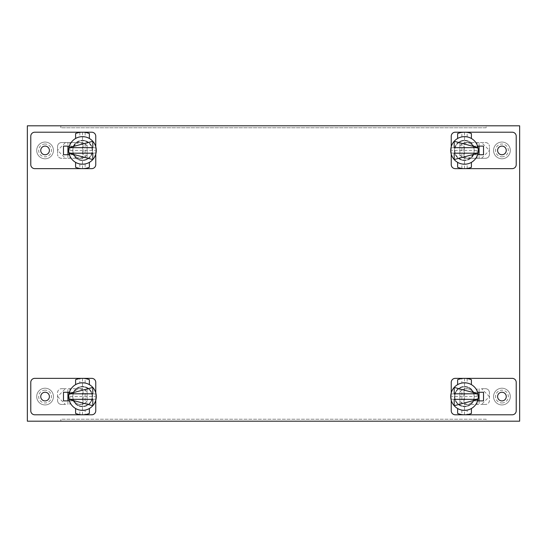 <?xml version="1.0" encoding="UTF-8"?>
<svg xmlns="http://www.w3.org/2000/svg" width="547" height="547" viewBox="0 0 547 547"><rect width="100%" height="100%" fill="white"/><g stroke="black" fill="none" stroke-linecap="round" stroke-linejoin="round"><path stroke-width="0.41" stroke-dasharray="2.73 2.05" d="M34.776 132.21A4 4 0 0 0 30.776 136.21L30.776 164.64A4 4 0 0 0 34.776 168.64L91.759 168.64A4 4 0 0 0 95.759 164.64L95.759 136.21A4 4 0 0 0 91.759 132.21L34.776 132.21M45.073 158.794A8.369 8.369 0 0 1 36.704 150.425A8.369 8.369 0 0 1 45.073 142.056A8.369 8.369 0 0 1 53.442 150.425A8.369 8.369 0 0 1 45.073 158.794A8.369 8.369 0 0 0 53.442 150.425A8.369 8.369 0 0 0 45.073 142.056A8.369 8.369 0 0 0 36.704 150.425A8.369 8.369 0 0 0 45.073 158.794M69.394 146.111L73.366 146.111A10.092 10.092 0 0 1 82.488 140.333A10.092 10.092 0 0 0 73.366 146.111L63.486 146.111L63.486 154.739L73.366 154.739A10.092 10.092 0 0 0 82.488 160.517A10.092 10.092 0 0 1 73.366 154.739L69.394 154.739M82.488 140.333A10.092 10.092 0 0 1 92.58 150.425A10.092 10.092 0 0 1 82.488 160.517A10.092 10.092 0 0 0 92.58 150.425A10.092 10.092 0 0 0 82.488 140.333M89.38 133.564A18.215 18.215 0 0 0 75.595 133.564L75.595 138.487A13.784 13.784 0 0 1 89.38 138.487L89.38 133.564M81.893 168.633L82.488 168.64A18.215 18.215 0 0 0 89.38 167.286L89.38 162.363A13.784 13.784 0 0 1 75.595 162.363L75.595 167.286A18.215 18.215 0 0 0 82.488 168.64L83.055 168.633M95.759 154.145L95.759 146.705M79.944 168.462L80.347 168.517M83.404 168.62L84.047 168.572M83.103 168.626L81.852 168.626M81.462 168.613L80.963 168.579M82.488 164.209L85.147 163.95L79.828 163.95L82.488 164.209M79.828 163.95L79.828 168.442M85.147 163.95L85.147 168.442M82.488 132.21L82.488 168.64M79.958 132.388L80.334 132.34L79.958 132.388M82.488 136.641L79.828 136.9L85.147 136.9L82.488 136.641M79.828 132.408L79.828 136.9M85.147 132.408L85.147 136.9M45.073 154.76A4.335 4.335 0 0 1 40.738 150.425A4.335 4.335 0 0 1 45.073 146.09A4.335 4.335 0 0 1 49.408 150.425A4.335 4.335 0 0 1 45.073 154.76M45.073 144.025A6.4 6.4 0 0 0 38.673 150.425A6.4 6.4 0 0 0 45.073 156.825A6.4 6.4 0 0 0 51.473 150.425A6.4 6.4 0 0 0 45.073 144.025M96.245 151.266L96.272 150.425A13.784 13.784 0 0 0 82.488 136.641A13.784 13.784 0 0 0 68.703 150.425A13.784 13.784 0 0 0 82.488 164.209A13.784 13.784 0 0 0 96.272 150.425L96.251 149.666M87.117 158.951A9.696 9.696 0 0 1 72.792 150.425A9.696 9.696 0 0 1 87.117 141.899A9.696 9.696 0 0 0 72.792 150.425A9.696 9.696 0 0 0 87.117 158.951L87.117 141.899L87.117 145.905L85.147 143.943A7.877 7.877 0 0 0 72.792 150.425A7.877 7.877 0 0 1 87.117 145.905L87.117 154.945A7.877 7.877 0 0 1 72.792 150.425A7.877 7.877 0 0 0 85.147 156.907L87.117 154.945L87.117 158.951M68.758 149.228L68.826 148.593M68.826 148.599L68.758 149.174M75.595 138.487A13.784 13.784 0 0 1 89.38 138.487M68.984 147.649L92.812 147.649L92.812 141.29L68.984 147.649M92.812 159.56L92.812 153.201L68.984 153.201L92.812 159.56M96.251 151.204L96.272 150.425L68.703 150.425L68.724 151.191M96.217 151.628L96.149 152.257M96.156 152.23L96.21 151.724M89.38 162.363A13.784 13.784 0 0 1 75.595 162.363M68.963 147.765L96.012 147.765M68.963 153.085L96.012 153.085M83.178 154.363L83.178 153.044L83.178 154.363A3.938 3.938 0 0 1 79.24 158.302A3.938 3.938 0 0 0 83.178 154.363M67.917 154.739L67.917 158.302L61.517 158.302C59.09 158.104 57.777 156.791 57.579 154.363A3.938 3.938 0 0 0 61.517 158.302L79.24 158.302L69.886 158.302L69.886 142.548L79.24 142.548A3.938 3.938 0 0 1 83.178 146.487L83.178 147.806L85.147 147.806L85.147 156.907M83.178 153.044L85.147 153.044L83.178 153.044L83.178 146.487A3.938 3.938 0 0 0 79.24 142.548L61.517 142.548A3.938 3.938 0 0 0 57.579 146.487L57.579 150.425L65.455 142.548L67.917 142.548L67.917 146.111M67.917 158.302L69.886 158.302M65.455 142.548L61.517 142.548C59.09 142.746 57.777 144.059 57.579 146.487L57.579 154.363L57.579 150.425L65.455 158.302M69.886 142.548L67.917 142.548M85.147 143.943L85.147 147.806L83.178 147.806M512.224 168.64A4 4 0 0 0 516.224 164.64L516.224 136.21A4 4 0 0 0 512.224 132.21L455.241 132.21A4 4 0 0 0 451.241 136.21L451.241 164.64A4 4 0 0 0 455.241 168.64L512.224 168.64M501.927 142.056A8.369 8.369 0 0 1 510.296 150.425A8.369 8.369 0 0 1 501.927 158.794A8.369 8.369 0 0 1 493.558 150.425A8.369 8.369 0 0 1 501.927 142.056A8.369 8.369 0 0 0 493.558 150.425A8.369 8.369 0 0 0 501.927 158.794A8.369 8.369 0 0 0 510.296 150.425A8.369 8.369 0 0 0 501.927 142.056M477.606 154.739L473.634 154.739A10.092 10.092 0 0 1 464.512 160.517A10.092 10.092 0 0 0 473.634 154.739L483.514 154.739L483.514 146.111L473.634 146.111A10.092 10.092 0 0 0 464.512 140.333A10.092 10.092 0 0 1 473.634 146.111L477.606 146.111M464.512 160.517A10.092 10.092 0 0 1 454.42 150.425A10.092 10.092 0 0 1 464.512 140.333A10.092 10.092 0 0 0 454.42 150.425A10.092 10.092 0 0 0 464.512 160.517M457.62 167.286A18.215 18.215 0 0 0 471.405 167.286L471.405 162.363A13.784 13.784 0 0 1 457.62 162.363L457.62 167.286M465.107 132.217L464.512 132.21A18.215 18.215 0 0 0 457.62 133.564L457.62 138.487A13.784 13.784 0 0 1 471.405 138.487L471.405 133.564A18.215 18.215 0 0 0 464.512 132.21L463.945 132.217M451.241 146.705L451.241 154.145M467.056 132.388L466.653 132.333M463.596 132.23L462.953 132.278M463.897 132.224L465.148 132.224M465.538 132.237L466.037 132.271M464.512 136.641L461.853 136.9L467.172 136.9L464.512 136.641M467.172 136.9L467.172 132.408M461.853 136.9L461.853 132.408M464.512 168.64L464.512 132.21M467.042 168.462L466.666 168.51L467.042 168.462M464.512 164.209L467.172 163.95L461.853 163.95L464.512 164.209M467.172 168.442L467.172 163.95M461.853 168.442L461.853 163.95M501.927 146.09A4.335 4.335 0 0 1 506.262 150.425A4.335 4.335 0 0 1 501.927 154.76A4.335 4.335 0 0 1 497.592 150.425A4.335 4.335 0 0 1 501.927 146.09M501.927 156.825A6.4 6.4 0 0 0 508.327 150.425A6.4 6.4 0 0 0 501.927 144.025A6.4 6.4 0 0 0 495.527 150.425A6.4 6.4 0 0 0 501.927 156.825M450.755 149.584L450.728 150.425A13.784 13.784 0 0 0 464.512 164.209A13.784 13.784 0 0 0 478.297 150.425A13.784 13.784 0 0 0 464.512 136.641A13.784 13.784 0 0 0 450.728 150.425L450.749 151.184M459.883 141.899A9.696 9.696 0 0 1 474.208 150.425A9.696 9.696 0 0 1 459.883 158.951A9.696 9.696 0 0 0 474.208 150.425A9.696 9.696 0 0 0 459.883 141.899L459.883 158.951L459.883 154.945L461.853 156.907A7.877 7.877 0 0 0 474.208 150.425A7.877 7.877 0 0 1 459.883 154.945L459.883 145.905A7.877 7.877 0 0 1 474.208 150.425A7.877 7.877 0 0 0 461.853 143.943L459.883 145.905L459.883 141.899M478.242 151.622L478.174 152.257M478.174 152.251L478.242 151.676M471.405 162.363A13.784 13.784 0 0 1 457.62 162.363M478.016 153.201L454.188 153.201L454.188 159.56L478.016 153.201M454.188 141.29L454.188 147.649L478.016 147.649L454.188 141.29M450.749 149.646L450.728 150.425L478.297 150.425L478.276 149.659M450.783 149.222L450.851 148.593M450.844 148.62L450.79 149.126M457.62 138.487A13.784 13.784 0 0 1 471.405 138.487M478.037 153.085L450.988 153.085M478.037 147.765L450.988 147.765M463.822 146.487L463.822 147.806L463.822 146.487A3.938 3.938 0 0 1 467.76 142.548A3.938 3.938 0 0 0 463.822 146.487M479.083 146.111L479.083 142.548L485.483 142.548C487.91 142.746 489.223 144.059 489.421 146.487A3.938 3.938 0 0 0 485.483 142.548L467.76 142.548L477.114 142.548L477.114 158.302L467.76 158.302A3.938 3.938 0 0 1 463.822 154.363L463.822 153.044L461.853 153.044L461.853 143.943M463.822 147.806L461.853 147.806L463.822 147.806L463.822 154.363A3.938 3.938 0 0 0 467.76 158.302L485.483 158.302A3.938 3.938 0 0 0 489.421 154.363L489.421 150.425L481.545 158.302L479.083 158.302L479.083 154.739M479.083 142.548L477.114 142.548M481.545 158.302L485.483 158.302C487.91 158.104 489.223 156.791 489.421 154.363L489.421 146.487L489.421 150.425L481.545 142.548M477.114 158.302L479.083 158.302M461.853 156.907L461.853 153.044L463.822 153.044M519.65 421.19L519.65 125.81L486.174 125.81L486.174 127.779L60.826 127.779L60.826 125.81L60.826 127.779L486.174 127.779L486.174 125.81L27.35 125.81L27.35 421.19L486.174 421.19L486.174 419.221L60.826 419.221L60.826 421.19L60.826 419.221L486.174 419.221L486.174 421.19L519.65 421.19M36.704 150.425A8.369 8.369 0 0 1 45.073 142.056A8.369 8.369 0 0 1 53.442 150.425A8.369 8.369 0 0 1 45.073 158.794A8.369 8.369 0 0 1 36.704 150.425A8.369 8.369 0 0 0 45.073 158.794A8.369 8.369 0 0 0 53.442 150.425A8.369 8.369 0 0 0 45.073 142.056A8.369 8.369 0 0 0 36.704 150.425M483.514 154.739L473.196 154.739A9.696 9.696 0 0 1 454.817 150.425A9.696 9.696 0 0 1 473.196 146.111L483.514 146.111L483.514 154.739L473.196 154.739A9.696 9.696 0 0 1 454.817 150.425A9.696 9.696 0 0 1 473.196 146.111L483.514 146.111M510.296 150.425A8.369 8.369 0 0 1 501.927 158.794A8.369 8.369 0 0 1 493.558 150.425A8.369 8.369 0 0 1 501.927 142.056A8.369 8.369 0 0 1 510.296 150.425A8.369 8.369 0 0 0 501.927 142.056A8.369 8.369 0 0 0 493.558 150.425A8.369 8.369 0 0 0 501.927 158.794A8.369 8.369 0 0 0 510.296 150.425M63.486 392.261L73.804 392.261A9.696 9.696 0 0 1 92.183 396.575A9.696 9.696 0 0 1 73.804 400.889A9.696 9.696 0 0 0 92.183 396.575A9.696 9.696 0 0 0 73.804 392.261L63.486 392.261L63.486 400.889L73.804 400.889L63.486 400.889L63.486 392.261L73.366 392.261A10.092 10.092 0 0 1 92.58 396.575A10.092 10.092 0 0 1 73.366 400.889L63.486 400.889M510.296 396.575A8.369 8.369 0 0 1 501.927 404.944A8.369 8.369 0 0 1 493.558 396.575A8.369 8.369 0 0 1 501.927 388.206A8.369 8.369 0 0 1 510.296 396.575A8.369 8.369 0 0 0 501.927 388.206A8.369 8.369 0 0 0 493.558 396.575A8.369 8.369 0 0 0 501.927 404.944A8.369 8.369 0 0 0 510.296 396.575A8.369 8.369 0 0 0 501.927 388.206A8.369 8.369 0 0 1 510.296 396.575A8.369 8.369 0 0 1 501.927 404.944A8.369 8.369 0 0 1 493.558 396.575A8.369 8.369 0 0 1 501.927 388.206A8.369 8.369 0 0 0 493.558 396.575A8.369 8.369 0 0 0 501.927 404.944A8.369 8.369 0 0 0 510.296 396.575M483.514 400.889L473.196 400.889A9.696 9.696 0 0 1 454.817 396.575A9.696 9.696 0 0 1 473.196 392.261A9.696 9.696 0 0 0 454.817 396.575A9.696 9.696 0 0 0 473.196 400.889L483.514 400.889L483.514 392.261L473.196 392.261L483.514 392.261L483.514 400.889L473.634 400.889A10.092 10.092 0 0 1 454.42 396.575A10.092 10.092 0 0 1 473.634 392.261L483.514 392.261M36.704 396.575A8.369 8.369 0 0 1 45.073 388.206A8.369 8.369 0 0 1 53.442 396.575A8.369 8.369 0 0 1 45.073 404.944A8.369 8.369 0 0 1 36.704 396.575A8.369 8.369 0 0 0 45.073 404.944A8.369 8.369 0 0 0 53.442 396.575A8.369 8.369 0 0 0 45.073 388.206A8.369 8.369 0 0 0 36.704 396.575A8.369 8.369 0 0 0 45.073 404.944A8.369 8.369 0 0 1 36.704 396.575A8.369 8.369 0 0 1 45.073 388.206A8.369 8.369 0 0 1 53.442 396.575A8.369 8.369 0 0 1 45.073 404.944A8.369 8.369 0 0 0 53.442 396.575A8.369 8.369 0 0 0 45.073 388.206A8.369 8.369 0 0 0 36.704 396.575M63.486 146.111L73.804 146.111A9.696 9.696 0 0 1 92.183 150.425A9.696 9.696 0 0 1 73.804 154.739L63.486 154.739L63.486 146.111L73.804 146.111A9.696 9.696 0 0 1 92.183 150.425A9.696 9.696 0 0 1 73.804 154.739L63.486 154.739M512.224 414.79A4 4 0 0 0 516.224 410.79L516.224 382.36A4 4 0 0 0 512.224 378.36L455.241 378.36A4 4 0 0 0 451.241 382.36L451.241 410.79A4 4 0 0 0 455.241 414.79L512.224 414.79M457.62 413.436A18.215 18.215 0 0 0 471.405 413.436L471.405 408.513A13.784 13.784 0 0 1 457.62 408.513L457.62 413.436M463.924 378.367L464.499 378.36A18.215 18.215 0 0 0 457.62 379.714L457.62 384.637A13.784 13.784 0 0 1 471.405 384.637L471.405 379.714A18.215 18.215 0 0 0 464.512 378.36L464.54 378.36M451.241 400.295L451.241 392.855M477.606 400.889L473.634 400.889A10.092 10.092 0 0 1 454.42 396.575A10.092 10.092 0 0 1 473.634 392.261L477.606 392.261M465.34 378.38L466.078 378.428L465.34 378.38M466.666 378.49L467.042 378.538L466.666 378.49M463.535 378.387L462.96 378.428M463.685 378.38L462.947 378.428M461.853 383.05L467.172 383.05L461.853 383.05L461.853 378.558M467.172 378.558L467.172 383.05M462.94 414.722L463.637 414.77M463.617 414.77L462.953 414.722M467.172 410.1L461.853 410.1L467.172 410.1L467.172 414.592M461.853 410.1L461.853 414.592M501.927 392.24A4.335 4.335 0 0 1 506.262 396.575A4.335 4.335 0 0 1 501.927 400.91A4.335 4.335 0 0 1 497.592 396.575A4.335 4.335 0 0 1 501.927 392.24M501.927 402.975A6.4 6.4 0 0 0 508.327 396.575A6.4 6.4 0 0 0 501.927 390.175A6.4 6.4 0 0 0 495.527 396.575A6.4 6.4 0 0 0 501.927 402.975M450.728 396.575A13.784 13.784 0 0 0 464.512 410.359A13.784 13.784 0 0 0 478.297 396.575A13.784 13.784 0 0 0 464.512 382.791A13.784 13.784 0 0 0 450.728 396.575L478.297 396.575M461.853 390.093L459.883 392.055L459.883 405.101A9.696 9.696 0 0 0 474.208 396.575A7.877 7.877 0 0 0 459.883 392.055L459.883 388.049A9.696 9.696 0 0 1 474.208 396.575A9.696 9.696 0 0 1 459.883 405.101L459.883 388.049A9.696 9.696 0 0 1 474.208 396.575A7.877 7.877 0 0 1 459.883 401.095L461.853 403.057A7.877 7.877 0 0 0 474.208 396.575A7.877 7.877 0 0 0 461.853 390.093L461.853 393.956L463.822 393.956L463.822 392.637A3.938 3.938 0 0 1 467.76 388.698A3.938 3.938 0 0 0 463.822 392.637L463.822 393.956L461.853 393.956L461.853 403.057M450.858 398.455L450.762 397.587L450.858 398.455M478.167 398.455L478.263 397.594L478.167 398.455M471.405 408.513A13.784 13.784 0 0 1 457.62 408.513M454.188 399.351L478.016 399.351L454.188 405.71L454.188 399.351M454.188 393.799L454.188 387.44L478.016 393.799L454.188 393.799M478.167 394.695L478.263 395.563L478.167 394.695M450.858 394.695L450.762 395.556L450.858 394.695M457.62 384.637A13.784 13.784 0 0 1 471.405 384.637M450.988 399.235L478.037 399.235M450.988 393.915L478.037 393.915M481.545 388.698L485.483 388.698C487.91 388.896 489.223 390.209 489.421 392.637A3.938 3.938 0 0 0 485.483 388.698L481.545 388.698L489.421 396.575L489.421 392.637L489.421 400.513C489.223 402.941 487.91 404.254 485.483 404.452A3.938 3.938 0 0 0 489.421 400.513L489.421 396.575L481.545 404.452L485.483 404.452L467.76 404.452L481.545 404.452M477.114 388.698L477.114 404.452M467.76 404.452A3.938 3.938 0 0 1 463.822 400.513A3.938 3.938 0 0 0 467.76 404.452M463.822 393.956L463.822 400.513L463.822 399.194L461.853 399.194L463.822 399.194M479.083 388.698L479.083 392.261M479.083 400.889L479.083 404.452M34.776 378.36A4 4 0 0 0 30.776 382.36L30.776 410.79A4 4 0 0 0 34.776 414.79L91.759 414.79A4 4 0 0 0 95.759 410.79L95.759 382.36A4 4 0 0 0 91.759 378.36L34.776 378.36M89.38 379.714A18.215 18.215 0 0 0 75.595 379.714L75.595 384.637A13.784 13.784 0 0 1 89.38 384.637L89.38 379.714M83.076 414.783L82.501 414.79A18.215 18.215 0 0 0 89.38 413.436L89.38 408.513A13.784 13.784 0 0 1 75.595 408.513L75.595 413.436A18.215 18.215 0 0 0 82.488 414.79L82.46 414.79M95.759 392.855L95.759 400.295M69.394 392.261L73.366 392.261A10.092 10.092 0 0 1 92.58 396.575A10.092 10.092 0 0 1 73.366 400.889L69.394 400.889M81.66 414.77L80.922 414.722L81.66 414.77M80.334 414.66L79.958 414.612L80.334 414.66M83.465 414.763L84.04 414.722M83.315 414.77L84.053 414.722M85.147 410.1L79.828 410.1L85.147 410.1L85.147 414.592M79.828 414.592L79.828 410.1M84.06 378.428L83.363 378.38M83.383 378.38L84.047 378.428M79.828 383.05L85.147 383.05L79.828 383.05L79.828 378.558M85.147 383.05L85.147 378.558M45.073 400.91A4.335 4.335 0 0 1 40.738 396.575A4.335 4.335 0 0 1 45.073 392.24A4.335 4.335 0 0 1 49.408 396.575A4.335 4.335 0 0 1 45.073 400.91M45.073 390.175A6.4 6.4 0 0 0 38.673 396.575A6.4 6.4 0 0 0 45.073 402.975A6.4 6.4 0 0 0 51.473 396.575A6.4 6.4 0 0 0 45.073 390.175M96.272 396.575A13.784 13.784 0 0 0 82.488 382.791A13.784 13.784 0 0 0 68.703 396.575A13.784 13.784 0 0 0 82.488 410.359A13.784 13.784 0 0 0 96.272 396.575L68.703 396.575M85.147 403.057L87.117 401.095L87.117 388.049A9.696 9.696 0 0 0 72.792 396.575A7.877 7.877 0 0 0 87.117 401.095L87.117 405.101A9.696 9.696 0 0 1 72.792 396.575A9.696 9.696 0 0 1 87.117 388.049L87.117 405.101A9.696 9.696 0 0 1 72.792 396.575A7.877 7.877 0 0 1 87.117 392.055L85.147 390.093A7.877 7.877 0 0 0 72.792 396.575A7.877 7.877 0 0 0 85.147 403.057L85.147 399.194L83.178 399.194L83.178 400.513A3.938 3.938 0 0 1 79.24 404.452A3.938 3.938 0 0 0 83.178 400.513L83.178 399.194L85.147 399.194L85.147 390.093M96.142 394.695L96.238 395.563L96.142 394.695M68.833 394.695L68.737 395.556L68.833 394.695M75.595 384.637A13.784 13.784 0 0 1 89.38 384.637M92.812 393.799L68.984 393.799L92.812 387.44L92.812 393.799M92.812 399.351L92.812 405.71L68.984 399.351L92.812 399.351M68.833 398.455L68.737 397.587L68.833 398.455M96.142 398.455L96.238 397.594L96.142 398.455M89.38 408.513A13.784 13.784 0 0 1 75.595 408.513M96.012 393.915L68.963 393.915M96.012 399.235L68.963 399.235M65.455 404.452L61.517 404.452C59.09 404.254 57.777 402.941 57.579 400.513A3.938 3.938 0 0 0 61.517 404.452L65.455 404.452L57.579 396.575L57.579 400.513L57.579 392.637C57.777 390.209 59.09 388.896 61.517 388.698A3.938 3.938 0 0 0 57.579 392.637L57.579 396.575L65.455 388.698L61.517 388.698L79.24 388.698L65.455 388.698M69.886 404.452L69.886 388.698M79.24 388.698A3.938 3.938 0 0 1 83.178 392.637A3.938 3.938 0 0 0 79.24 388.698M83.178 399.194L83.178 392.637L83.178 393.956L85.147 393.956L83.178 393.956M67.917 404.452L67.917 400.889M67.917 392.261L67.917 388.698M464.512 378.36L464.512 414.79M82.488 414.79L82.488 378.36"/><path stroke-width="0.82" d="M85.147 168.442L82.488 168.64A18.215 18.215 0 0 1 75.595 167.286L75.595 162.363A13.784 13.784 0 0 0 89.38 162.363L89.38 167.286A18.215 18.215 0 0 1 82.488 168.64L34.776 168.64A4 4 0 0 1 30.776 164.64L30.776 136.21A4 4 0 0 1 34.776 132.21L82.488 132.21A18.215 18.215 0 0 1 89.38 133.564L89.38 138.487A13.784 13.784 0 0 0 75.595 138.487L75.595 133.564A18.215 18.215 0 0 1 82.488 132.21L91.759 132.21A4 4 0 0 1 95.759 136.21L95.759 146.705M82.488 168.64L91.759 168.64A4 4 0 0 0 95.759 164.64L95.759 154.145M45.073 146.09A4.335 4.335 0 0 0 40.738 150.425A4.335 4.335 0 0 0 45.073 154.76A4.335 4.335 0 0 0 49.408 150.425A4.335 4.335 0 0 0 45.073 146.09M69.394 154.739L63.486 154.739L63.486 146.111L69.394 146.111M80.347 168.517L81.059 168.585M81.325 168.606L81.893 168.633M83.055 168.633L83.404 168.62M84.047 168.572L84.723 168.503M81.852 168.626L81.462 168.613M80.963 168.579L80.094 168.483M82.515 132.21L83.301 132.23L82.515 132.21M81.674 132.23L82.46 132.21L81.674 132.23M96.251 149.666L96.224 149.249M96.217 149.208L96.272 150.425A13.784 13.784 0 0 1 89.38 162.363M68.724 149.652L68.758 149.228M68.758 149.174L68.731 149.598M75.595 162.363A13.784 13.784 0 0 1 75.595 138.487M89.38 138.487A13.784 13.784 0 0 1 96.272 150.425M68.984 147.649L92.812 147.649L92.812 141.29L68.984 147.649M68.724 151.191L68.703 150.425M96.251 151.204L96.217 151.628M96.149 152.257L96.081 152.722M96.087 152.681L96.156 152.23M96.21 151.724L96.245 151.266M92.812 159.56L68.984 153.201L92.812 153.201L92.812 159.56M67.917 146.111L67.917 154.739M461.853 132.408L464.512 132.21A18.215 18.215 0 0 1 471.405 133.564L471.405 138.487A13.784 13.784 0 0 0 457.62 138.487L457.62 133.564A18.215 18.215 0 0 1 464.512 132.21L512.224 132.21A4 4 0 0 1 516.224 136.21L516.224 164.64A4 4 0 0 1 512.224 168.64L464.512 168.64A18.215 18.215 0 0 1 457.62 167.286L457.62 162.363A13.784 13.784 0 0 0 471.405 162.363L471.405 167.286A18.215 18.215 0 0 1 464.512 168.64L455.241 168.64A4 4 0 0 1 451.241 164.64L451.241 154.145M464.512 132.21L455.241 132.21A4 4 0 0 0 451.241 136.21L451.241 146.705M501.927 154.76A4.335 4.335 0 0 0 506.262 150.425A4.335 4.335 0 0 0 501.927 146.09A4.335 4.335 0 0 0 497.592 150.425A4.335 4.335 0 0 0 501.927 154.76M477.606 146.111L483.514 146.111L483.514 154.739L477.606 154.739M466.653 132.333L465.941 132.265M465.675 132.244L465.107 132.217M463.945 132.217L463.596 132.23M462.953 132.278L462.277 132.347M465.148 132.224L465.538 132.237M466.037 132.271L466.906 132.367M464.485 168.64L463.699 168.62L464.485 168.64M465.326 168.62L464.54 168.64L465.326 168.62M450.749 151.184L450.776 151.601M450.783 151.642L450.728 150.425A13.784 13.784 0 0 1 457.62 138.487M478.276 151.198L478.242 151.622M478.242 151.676L478.269 151.252M471.405 138.487A13.784 13.784 0 0 1 471.405 162.363M457.62 162.363A13.784 13.784 0 0 1 450.728 150.425M478.016 153.201L454.188 153.201L454.188 159.56L478.016 153.201M478.276 149.659L478.297 150.425M450.749 149.646L450.783 149.222M450.851 148.593L450.919 148.128M450.913 148.169L450.844 148.62M450.79 149.126L450.755 149.584M454.188 141.29L478.016 147.649L454.188 147.649L454.188 141.29M479.083 154.739L479.083 146.111M519.65 125.81L519.65 421.19L27.35 421.19L27.35 125.81L519.65 125.81M483.514 146.111L483.514 154.739M63.486 392.261L63.486 400.889L63.486 392.261L69.394 392.261M483.514 400.889L483.514 392.261L483.514 400.889L477.606 400.889M63.486 154.739L63.486 146.111M451.241 392.855L451.241 382.36A4 4 0 0 1 455.241 378.36L512.224 378.36A4 4 0 0 1 516.224 382.36L516.224 410.79A4 4 0 0 1 512.224 414.79L455.241 414.79A4 4 0 0 1 451.241 410.79L451.241 400.295M501.927 400.91A4.335 4.335 0 0 0 506.262 396.575A4.335 4.335 0 0 0 501.927 392.24A4.335 4.335 0 0 0 497.592 396.575A4.335 4.335 0 0 0 501.927 400.91M477.606 392.261L483.514 392.261M457.62 379.714A18.215 18.215 0 0 1 471.405 379.714L471.405 384.637A13.784 13.784 0 0 0 457.62 384.637L457.62 379.714M464.54 378.36L463.685 378.38M466.078 378.428L466.666 378.49L466.078 378.428M463.924 378.367L463.535 378.387M462.96 378.428L462.331 378.49M462.947 378.428L462.359 378.49M471.405 413.436A18.215 18.215 0 0 1 457.62 413.436L457.62 408.513A13.784 13.784 0 0 0 471.405 408.513L471.405 413.436M462.338 414.66L462.94 414.722M463.979 414.783L463.617 414.77M462.953 414.722L462.311 414.653M450.988 399.235L450.858 398.455L450.988 399.235M450.762 397.587L450.728 396.575L450.769 397.594M478.037 399.235L478.167 398.455L478.037 399.235M478.263 397.594L478.297 396.575L478.256 397.594M471.405 384.637A13.784 13.784 0 0 1 471.405 408.513M457.62 408.513A13.784 13.784 0 0 1 457.62 384.637M454.188 399.351L478.016 399.351L454.188 405.71L454.188 399.351M478.037 393.915L478.167 394.695L478.037 393.915M478.263 395.563L478.297 396.575L478.256 395.556M450.988 393.915L450.858 394.695L450.988 393.915M450.762 395.556L450.728 396.575L450.769 395.556M454.188 387.44L478.016 393.799L454.188 393.799L454.188 387.44M479.083 392.261L479.083 400.889M95.759 400.295L95.759 410.79A4 4 0 0 1 91.759 414.79L34.776 414.79A4 4 0 0 1 30.776 410.79L30.776 382.36A4 4 0 0 1 34.776 378.36L91.759 378.36A4 4 0 0 1 95.759 382.36L95.759 392.855M45.073 392.24A4.335 4.335 0 0 0 40.738 396.575A4.335 4.335 0 0 0 45.073 400.91A4.335 4.335 0 0 0 49.408 396.575A4.335 4.335 0 0 0 45.073 392.24M69.394 400.889L63.486 400.889M89.38 413.436A18.215 18.215 0 0 1 75.595 413.436L75.595 408.513A13.784 13.784 0 0 0 89.38 408.513L89.38 413.436M82.46 414.79L83.315 414.77M80.922 414.722L80.334 414.66L80.922 414.722M83.076 414.783L83.465 414.763M84.04 414.722L84.669 414.66M84.053 414.722L84.641 414.66M75.595 379.714A18.215 18.215 0 0 1 89.38 379.714L89.38 384.637A13.784 13.784 0 0 0 75.595 384.637L75.595 379.714M84.662 378.49L84.06 378.428M83.021 378.367L83.383 378.38M84.047 378.428L84.689 378.497M96.012 393.915L96.142 394.695L96.012 393.915M96.238 395.563L96.272 396.575L96.231 395.556M68.963 393.915L68.833 394.695L68.963 393.915M68.737 395.556L68.703 396.575L68.744 395.556M75.595 408.513A13.784 13.784 0 0 1 75.595 384.637M89.38 384.637A13.784 13.784 0 0 1 89.38 408.513M92.812 393.799L68.984 393.799L92.812 387.44L92.812 393.799M68.963 399.235L68.833 398.455L68.963 399.235M68.737 397.587L68.703 396.575L68.744 397.594M96.012 399.235L96.142 398.455L96.012 399.235M96.238 397.594L96.272 396.575L96.231 397.594M92.812 405.71L68.984 399.351L92.812 399.351L92.812 405.71M67.917 400.889L67.917 392.261"/></g></svg>

